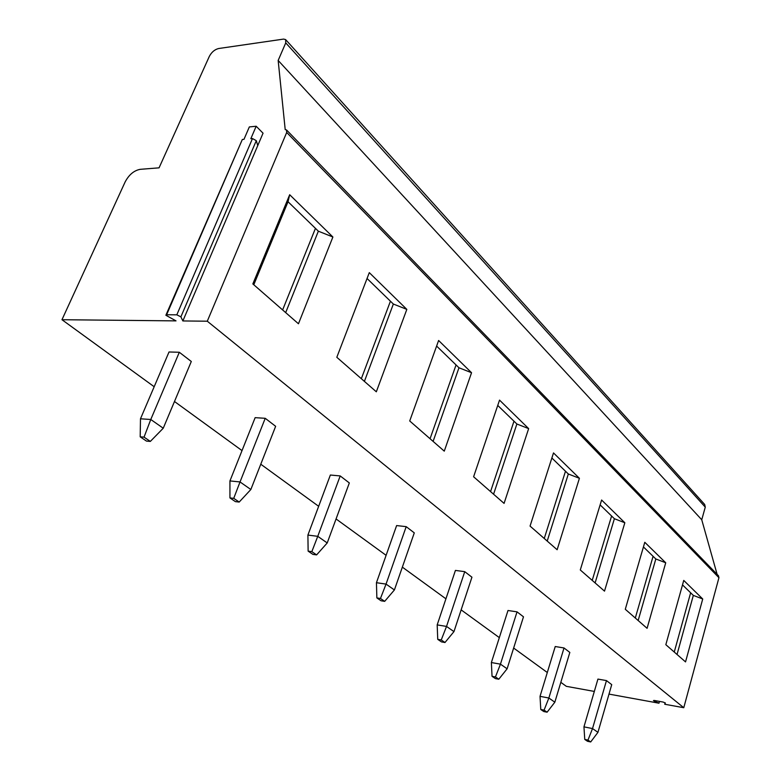 <?xml version="1.0" encoding="UTF-8"?>
<svg xmlns="http://www.w3.org/2000/svg" width="781" height="781" viewBox="0 0 781 781"><rect width="100%" height="100%" fill="white"/><g stroke="black" fill="none" stroke-linecap="round" stroke-linejoin="round"><path stroke-width="1.17" d="M560.826 682.33L566.323 686.333L594.321 691.429M608.995 694.104L658.979 703.203L659.476 701.397M286.627 130.056L718.461 575.753L718.94 577.706L683.775 707.713L664.729 704.247L665.129 702.773M717.114 574.357L701.748 519.765L705.272 507.133L704.696 504.487L285.739 39.714M701.748 519.765L278.163 60.449L285.748 42.877L285.621 39.587L283.62 39.089L218.651 48.52C214.716 49.486 211.602 52.122 209.318 56.417L159.06 167.837L140.15 169.34C134 170.522 129.002 174.7 125.165 181.885L61.972 319.712L176.018 320.884L165.875 315.251L166.626 314.753L242.325 139.496L166.041 314.87M683.775 707.713L207.287 321.206L286.695 132.458L286.529 129.958L285.202 129.587L278.163 60.449M289.683 194.723L252.849 283.933L298.459 323.773L332.891 237.004L289.683 194.723L288.033 201.732L318.355 231.186L332.891 237.004M336.816 357.288L376.325 391.798L406.833 309.383L369.296 272.637L336.816 357.288M409.722 420.969L444.272 451.145L471.548 372.722L438.619 340.487L409.722 420.969M473.608 476.771L504.077 503.394L528.649 428.613L499.537 400.116L473.608 476.771M530.055 526.082L557.136 549.736L579.414 478.294L553.495 452.921L530.055 526.082M580.293 569.974L604.514 591.129L624.839 522.762L601.604 500.016L580.293 569.974M625.288 609.278L647.088 628.314L665.724 562.779L644.784 542.287L625.288 609.278M665.832 644.686L685.542 661.907L702.724 598.988L683.746 580.42L665.832 644.686M664.729 704.247L665.344 703.007L663.157 702.07L654.371 700.469L653.463 700.547L654.117 701.016L658.979 703.203M547.305 672.509L513.644 648.045M499.332 637.628L461.141 609.873M445.922 598.812L402.352 567.133M386.107 555.33L336.064 518.955M318.668 506.303L260.766 464.217M242.022 450.598L174.475 401.493M154.179 386.732L61.972 319.712M207.287 321.206L182.861 320.952L180.889 316.842L176.818 314.821L166.626 314.753M179.318 352.27L169.028 351.977L140.482 418.792L150.782 419.495L144.046 437.126L150.333 441.421L163.249 428.222L150.782 419.495L179.318 352.27L191.306 361.486L163.249 428.222M265.228 418.304L255.143 417.659L229.936 480.93L240.031 481.945L233.734 498.337L239.191 502.056L250.847 489.511L240.031 481.945L265.228 418.304L275.644 426.309L250.847 489.511M340.204 475.932L330.363 475.024L307.899 535.083L317.76 536.322L311.834 551.64L316.608 554.891L327.219 542.951L317.76 536.322L340.204 475.932L349.332 482.951L327.219 542.951M406.198 526.658L396.621 525.564L376.442 582.704L386.048 584.1L380.464 598.471L384.682 601.35L394.405 589.948L386.048 584.1L406.198 526.658L414.281 532.867L394.405 589.948M464.744 571.663L455.43 570.413L437.184 624.898L446.527 626.421L441.245 639.951L444.985 642.509L453.956 631.614L446.527 626.421L464.744 571.663L471.939 577.198L453.956 631.614M517.032 611.855L507.992 610.498L491.376 662.542L500.455 664.153L495.447 676.942L498.795 679.226L507.113 668.8L500.455 664.153L517.032 611.855L523.485 616.814L507.113 668.8M564.019 647.966L555.232 646.522L540.032 696.34L548.858 698.009L544.084 710.134L547.1 712.194L554.842 702.197L548.858 698.009L564.019 647.966L569.827 652.438L554.842 702.197M606.466 680.593L597.934 679.089L583.954 726.857L592.525 728.566L587.976 740.085L590.7 741.95L597.943 732.353L592.525 728.566L606.466 680.593L611.728 684.644L597.943 732.353M182.861 320.952L263.051 133.19L256.178 126.249L249.334 126.922L243.975 139.34L242.325 139.496M257.75 145.608L256.295 140.668L252.488 138.559L250.818 138.715L256.178 126.249M140.482 418.792L140.189 436.823L144.046 437.126M150.333 441.421L146.477 441.099L140.189 436.823M229.936 480.93L229.946 497.917L233.734 498.337M239.191 502.056L235.403 501.636L229.946 497.917M307.899 535.083L308.134 551.142L311.834 551.64M316.608 554.891L312.917 554.393L308.134 551.142M376.442 582.704L376.862 597.914L380.464 598.471M384.682 601.35L381.079 600.784L376.862 597.914M437.184 624.898L437.741 639.356L441.245 639.951M444.985 642.509L441.49 641.904L437.741 639.356M491.376 662.542L492.04 676.317L495.447 676.942M498.795 679.226L495.398 678.601L492.04 676.317M540.032 696.34L540.774 709.49L544.084 710.134M547.1 712.194L543.801 711.55L540.774 709.49M583.954 726.857L584.754 739.422L587.976 740.085M590.7 741.95L587.497 741.286L584.754 739.422M253.786 284.753L288.033 201.732M285.68 312.615L318.355 231.186M282.624 309.94L315.446 228.364M367.05 278.485L393.351 304.034L406.833 309.383M364.405 381.382L393.351 304.034M361.339 378.707L390.432 301.193M436.618 346.061L458.974 367.773L471.548 372.722M433.104 441.392L458.974 367.773M430.058 438.727L456.055 364.942M497.741 405.427L516.876 424.005L528.649 428.613M493.572 494.217L516.876 424.005M490.566 491.591L513.986 421.203M551.864 457.998L568.334 473.999L579.414 478.294M547.208 541.067L568.334 473.999M544.25 538.48L565.493 471.236M600.13 504.877L614.383 518.721L624.839 522.762M595.112 582.919L614.383 518.721M592.213 580.381L611.591 516.007M643.437 546.934L655.825 558.971L665.724 562.779M638.155 620.514L655.825 558.971M635.304 618.025L653.082 556.306M682.506 584.891L693.323 595.395L702.724 598.988M677.039 654.478L693.323 595.395M674.257 652.047L690.638 592.789M285.748 42.877L705.272 507.133M718.94 577.706L286.695 132.458M654.117 701.016L654.273 700.459M176.818 314.821L252.488 138.559M180.889 316.842L256.295 140.668"/></g></svg>
